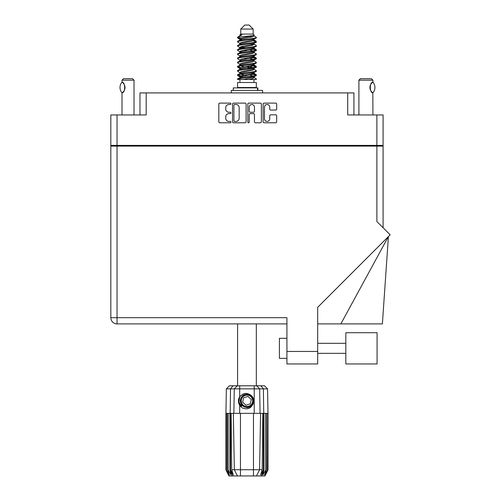 <?xml version="1.0" encoding="UTF-8"?>
<svg xmlns="http://www.w3.org/2000/svg" width="501" height="501" viewBox="0 0 501 501"><rect width="100%" height="100%" fill="white"/><g stroke="black" fill="none" stroke-linecap="round" stroke-linejoin="round"><path stroke-width="0.75" d="M264.484 118.775A2.63 2.63 0 0 0 267.114 121.405A2.63 2.63 0 0 0 269.745 118.775L269.745 115.8A0.983 0.983 0 0 1 270.728 114.817L275.694 114.817A0.983 0.983 0 0 1 276.677 115.8L276.677 121.793A0.983 0.983 0 0 1 275.694 122.776L264.09 122.776A0.983 0.983 0 0 1 263.106 121.793L263.106 104.095A0.983 0.983 0 0 1 264.09 103.112L275.694 103.112A0.983 0.983 0 0 1 276.677 104.095L276.677 109.061A0.983 0.983 0 0 1 275.694 110.045L270.728 110.045A0.983 0.983 0 0 1 269.745 109.061L269.745 107.12A2.63 2.63 0 0 0 267.114 104.49A2.63 2.63 0 0 0 264.484 107.12L264.484 118.775M248.509 122.776A0.689 0.689 0 0 0 249.197 122.087L249.197 114.616A0.983 0.983 0 0 1 250.181 113.633L253.475 113.633A0.983 0.983 0 0 1 254.458 114.616L254.458 121.793A0.983 0.983 0 0 0 255.441 122.776L260.401 122.776A0.983 0.983 0 0 0 261.384 121.793L261.384 104.095A0.983 0.983 0 0 0 260.401 103.112L248.803 103.112A0.983 0.983 0 0 0 247.82 104.095L247.82 122.087A0.689 0.689 0 0 0 248.509 122.776M139.979 114.948L139.979 92.91L146.192 92.91L146.192 114.948L117.04 114.948L117.04 145.403L110.834 145.403L110.834 114.948L117.04 114.948M376.877 114.948L383.083 114.948L383.083 145.403L376.877 145.403L376.877 114.948L347.725 114.948L347.725 92.91L353.938 92.91L353.938 114.948M110.834 145.403L110.834 146.104L383.083 146.104L383.083 227.736M246.097 121.793L246.097 104.095A0.983 0.983 0 0 0 245.114 103.112L233.516 103.112A0.983 0.983 0 0 0 232.533 104.095L232.533 121.793A0.983 0.983 0 0 0 233.516 122.776L245.114 122.776A0.983 0.983 0 0 0 246.097 121.793M228.894 104.49L230.247 104.49A0.689 0.689 0 0 0 230.93 103.801A0.689 0.689 0 0 0 230.247 103.112L219.795 103.112A0.983 0.983 0 0 0 218.812 104.095L218.812 121.793A0.983 0.983 0 0 0 219.795 122.776L230.247 122.776A0.689 0.689 0 0 0 230.93 122.087A0.689 0.689 0 0 0 230.247 121.405L228.894 121.405A3.144 3.144 0 0 1 225.744 118.255L225.744 116.783A3.144 3.144 0 0 1 228.894 113.633L230.247 113.633A0.689 0.689 0 0 0 230.93 112.944A0.689 0.689 0 0 0 230.247 112.255L228.894 112.255A3.144 3.144 0 0 1 225.744 109.112L225.744 107.64A3.144 3.144 0 0 1 228.894 104.49M347.725 92.91L146.192 92.91M376.877 145.403L117.04 145.403M383.083 145.403L383.083 146.104M118.493 146.104L118.493 145.403L118.493 146.104M234.593 104.49A0.689 0.689 0 0 0 233.904 105.179L233.904 120.716A0.689 0.689 0 0 0 234.593 121.405L236.021 121.405A3.144 3.144 0 0 0 239.165 118.255L239.165 107.64A3.144 3.144 0 0 0 236.021 104.49L234.593 104.49M254.458 107.17A2.63 2.63 0 0 0 251.828 104.54A2.63 2.63 0 0 0 249.197 107.17L249.197 111.272A0.983 0.983 0 0 0 250.181 112.255L253.475 112.255A0.983 0.983 0 0 0 254.458 111.272L254.458 107.17M375.424 145.403L375.424 146.104M345.822 332.714L345.822 363.964L377.078 363.964L377.078 332.714L345.822 332.714M286.923 358.353L279.414 358.353L279.414 338.319L286.923 338.319M376.877 146.104L376.877 221.53L390.166 234.819L317.678 307.313L317.678 363.964L286.923 363.964L286.923 317.684L117.04 317.684L117.04 146.104M286.923 323.897L117.04 323.897A6.212 6.212 0 0 1 110.834 317.684L110.834 146.104M340.849 323.897L388.4 236.591L382.388 323.897L317.678 323.897M134.024 114.948L134.024 80.191L122 80.191L122.1 82.258C125.488 82.139 125.501 92.885 122.1 92.773L122.1 92.773A6.212 6.212 0 0 0 122.401 92.572L122 92.835L122 114.948M122 80.191L123.503 78.688L132.521 78.688L134.024 80.191M121.95 92.773A8.066 8.066 0 0 1 121.95 82.258M122.72 82.703A6.212 6.212 0 0 1 124.48 85.007M124.617 85.352A6.212 6.212 0 0 1 124.617 89.673L125.006 87.525L124.617 85.358M124.486 90.005A6.212 6.212 0 0 1 122.72 92.328L123.509 91.558M124.311 90.368L124.473 90.023M237.593 323.897L237.593 385.801M256.324 323.897L256.324 385.801M240.749 29.058L253.168 29.058L249.16 25.05L244.757 25.05L240.749 29.058L240.749 34.068L239.854 35.126M253.168 29.058L253.168 34.068L240.749 34.068M252.047 73.528L256.324 74.849C256.9 76.24 237.017 77.63 237.593 79.02L237.593 79.49C237.518 78.112 256.913 76.747 256.324 75.369L253.706 77.098L253.857 76.352M254.063 72.501L254.063 73.547L252.711 74.38L241.206 76.885L237.593 79.02M256.324 74.849L256.324 75.369M237.606 37.218L237.593 37.807L238.489 37.218L237.606 37.218L238.557 36.554L241.864 34.964L239.854 34.964L239.854 35.984M253.857 40.475L256.324 41.458C256.9 42.854 237.017 44.245 237.593 45.635L237.593 46.155C237.017 44.764 256.9 43.374 256.324 41.984L252.711 44.119L241.206 46.624L239.854 47.457L239.854 48.503L241.206 47.67L252.711 45.165L254.063 44.332L253.706 43.906L256.049 45.309L256.324 46.155C256.9 47.545 237.017 48.941 237.593 50.332L237.869 49.486L240.211 48.083M256.049 41.138L253.706 39.736L254.063 40.155L252.711 40.988L241.206 43.493L237.593 45.635M256.324 41.458L256.324 41.984M252.047 48.484L256.324 49.806C256.9 51.196 237.017 52.592 237.593 53.983L237.593 54.503C237.017 53.112 256.9 51.722 256.324 50.332L252.711 52.467L241.206 54.972L239.854 55.805L239.854 56.851L241.206 56.018L252.711 53.513L254.063 52.68L254.063 51.634M256.049 49.486L253.706 48.083L254.063 48.503L252.711 49.336L241.206 51.841L237.593 53.983M256.324 49.806L256.324 50.332M252.047 56.832L256.324 58.154C256.9 59.544 237.017 60.94 237.593 62.331L237.593 62.85C237.017 61.46 256.9 60.07 256.324 58.68L252.711 60.815L241.206 63.32L239.854 64.153L240.06 65.518M254.063 55.805L254.063 56.851L252.711 57.684L241.206 60.189L237.593 62.331M256.324 58.154L256.324 58.68M252.047 65.18L256.324 66.501C256.9 67.892 237.017 69.282 237.593 70.679L237.593 71.198C237.017 69.808 256.9 68.418 256.324 67.021L252.711 69.163L241.206 71.668L239.854 72.501L239.854 73.547M254.063 64.153L254.063 65.199L252.711 66.032L241.206 68.537L237.593 70.679M256.324 66.501L256.324 67.021M237.775 37.55L240.793 38.42M256.143 41.721L253.124 40.85M241.87 39.134L237.593 37.807M240.793 46.762L243.148 47.169M256.143 50.069L250.769 48.797M245.152 47.983L240.06 47.138M240.211 47.883L237.593 46.155M256.143 58.417L250.769 57.145M240.211 56.231L237.593 54.503M256.143 66.765L250.769 65.493M240.211 64.579L237.593 62.85M256.143 75.112L250.769 73.841M240.211 72.927L237.593 71.198M239.948 79.49L239.948 82.496M253.969 79.49L253.969 82.496M256.324 82.496L237.593 82.496L237.593 87.506L256.324 87.506L256.324 82.496M241.15 87.506L241.15 87.907M252.767 87.506L252.767 87.907M237.593 41.458L237.593 41.984C237.017 40.594 256.9 39.197 256.324 37.807L256.324 37.287C256.9 38.677 237.017 40.067 237.593 41.458L241.206 39.322L252.711 36.817L254.063 35.984L253.525 35.458M239.854 44.332L239.854 43.286L241.206 42.453L252.711 39.948L256.324 37.807M237.593 49.806C237.017 48.415 256.9 47.025 256.324 45.635M239.854 52.68L239.854 51.634L241.206 50.801L252.711 48.296L256.324 46.155M237.593 58.154L237.593 58.68C237.017 57.283 256.9 55.893 256.324 54.503L256.324 53.983C256.9 55.373 237.017 56.763 237.593 58.154L240.211 56.425M239.854 61.022L239.854 59.982L241.206 59.149L252.711 56.644L256.324 54.503M237.593 66.501L237.593 67.021C237.017 65.631 256.9 64.241 256.324 62.85L256.324 62.331C256.9 63.721 237.017 65.111 237.593 66.501L241.206 64.366L252.711 61.861L254.063 61.022L254.063 59.982M239.854 69.37L239.854 68.33L241.206 67.491L252.711 64.992L256.324 62.85M237.593 74.849L237.593 75.369C237.017 73.979 256.9 72.589 256.324 71.198L256.324 70.679C256.9 72.069 237.017 73.459 237.593 74.849L241.206 72.708L252.711 70.209L254.063 69.37L254.063 68.33M239.854 77.718L239.854 76.678L241.206 75.839L252.711 73.334L256.324 71.198M256.324 37.287L253.706 35.558M253.124 45.027L250.769 44.62M240.211 43.712L237.593 41.984M256.324 53.983L253.706 52.254M241.87 51.653L240.06 51.315M240.211 52.054L237.593 50.332M256.324 62.331L253.706 60.602M240.211 60.402L237.593 58.68M256.324 70.679L253.706 68.95M240.793 67.635L237.775 66.765M240.06 68.011L237.593 67.021M256.324 79.02L256.324 79.49L255.754 79.49L256.324 79.02L256.049 78.701L253.706 77.298M243.148 76.384L237.775 75.112M241.87 76.697L237.593 75.369M253.168 34.068L254.063 34.964L253.706 35.364L241.206 38.276L239.854 39.116L240.211 39.535L237.869 38.132M254.063 35.984L254.063 34.964C255.072 35.828 242.002 36.56 238.489 37.218M237.599 79.49L255.754 79.49M254.026 35.847L253.362 35.54M249.567 36.529L252.617 36.842M243.248 79.49L253.706 77.098M253.124 75.983L249.692 75.112M253.124 67.635L246.962 66.238M253.124 59.287L249.692 58.417M253.124 50.939L249.692 50.069M241.87 48.484L240.392 47.983M241.87 40.136L240.211 39.535M248.615 79.49L252.711 78.551L254.063 77.718L254.063 76.678M246.962 75.632L240.793 74.242M250.769 68.036L246.962 67.284M244.225 66.765L240.793 65.894M246.962 58.936L244.225 58.417M240.06 57.17L239.854 56.851M246.962 50.588L244.225 50.069M240.06 48.822L239.854 48.503M240.06 40.475L240.211 39.736M256.049 66.182L253.525 64.679M253.706 39.736L252.047 39.134M238.557 36.554L241.864 34.964M254.063 48.503L253.857 47.138M254.063 40.155L253.857 38.79M239.697 385.801L239.697 388.857L226.352 388.857L229.408 385.801L264.509 385.801L267.565 388.857L239.697 388.857L239.697 396.942C242.979 392.859 246.736 392.314 250.957 395.314C253.5 397.418 254.289 400.048 253.343 403.199C252.135 406.01 250.005 407.488 246.962 407.639L242.14 405.641L240.148 400.825L242.14 396.009L244.137 394.625M238.896 403.543L239.271 404.464M230.51 413.344L240.449 413.344L240.449 469.725L262.192 469.725L262.793 413.344L260.57 413.344L259.587 469.725L256.474 475.95L228.926 475.95L225.926 469.938L228.537 474.948L226.314 469.938L229.402 474.948L227.667 469.938L228.087 469.938L231.086 474.948L229.915 469.938L230.51 469.938L230.51 413.344L229.915 413.344L229.915 469.938M253.468 475.95L253.468 413.344L240.449 413.344M253.468 413.344L260.57 413.344M262.793 413.344L264.002 413.344L264.002 469.938L261.34 475.95L256.474 475.95L258.234 472.43M265.831 413.344L265.831 469.938L266.25 469.938L266.25 413.344L264.002 413.344M265.831 469.938L262.831 474.948L264.002 469.938M267.991 469.938L267.985 413.344L267.991 469.938L264.991 475.95L261.34 475.95M267.985 469.938L265.38 474.948L267.603 469.938L264.515 474.948L266.25 469.938M267.603 469.938L267.603 413.344L267.39 469.938M229.915 413.344L228.087 413.344L228.087 469.938M228.087 413.344L227.667 413.344L227.667 469.938M227.667 413.344L226.527 413.344L226.527 469.938M226.527 413.344L226.314 469.938M226.352 388.857L225.926 413.344L225.932 469.938L225.926 413.344L226.314 413.344M266.25 413.344L267.39 413.344M267.603 413.344L267.985 413.344M253.343 403.199C251.283 408.403 247.607 409.987 242.309 407.952L239.697 405.253L240.837 406.731M239.697 396.942L238.777 398.489C238.144 400.875 238.451 403.13 239.697 405.253L239.697 413.344M231.124 413.344L231.725 469.725L234.33 469.725L233.347 413.344M263.407 413.344L263.407 469.938L263.739 469.938L263.739 413.344L263.394 388.857L260.952 385.801M234.33 469.725L237.443 475.95L234.33 469.725L240.449 469.725L240.449 475.95M231.725 469.725L233.297 474.948L230.51 469.938M263.407 469.938L260.62 474.948L262.192 469.725M238.47 400.255L238.526 401.946M238.532 401.996L239.691 405.24M233.284 90.412L233.284 87.907L257.858 87.907L257.858 90.412M262.587 92.91L262.587 90.412L231.33 90.412L231.33 92.91M240.662 406.098A8.216 8.216 0 0 1 238.777 400.099L239.854 396.704L238.82 401.94L241.382 406.856L238.82 401.94L239.854 396.704M250.838 396.635A5.711 5.711 0 0 0 242.766 396.949A5.711 5.711 0 0 0 243.079 405.015A5.711 5.711 0 0 0 251.151 404.702A5.711 5.711 0 0 0 250.838 396.635M249.548 394.249L243.881 394.763L240.599 399.397C240.136 401.815 240.781 403.887 242.534 405.61L245.528 407.188L243.918 406.918M240.486 401.602L240.599 399.391C242.922 394.174 246.523 393.053 251.383 396.04C255.685 399.61 252.805 407.419 247.212 407.338C243.242 407.106 240.987 405.021 240.442 401.082C239.929 395.514 247.494 392.026 251.383 396.04C254.032 399.009 254.151 402.084 251.746 405.253C248.177 409.555 240.361 406.668 240.442 401.082C240.674 397.105 242.766 394.851 246.705 394.312C252.272 393.792 255.754 401.357 251.746 405.253C248.177 409.555 240.361 406.668 240.442 401.082C240.674 397.105 242.766 394.851 246.705 394.312C252.272 393.792 255.754 401.357 251.746 405.253C248.772 407.895 245.703 408.014 242.534 405.61C238.232 402.04 241.113 394.231 246.705 394.312C250.675 394.544 252.93 396.629 253.475 400.568C253.243 404.545 251.151 406.799 247.212 407.338C241.676 407.852 238.182 400.362 242.127 396.448M243.805 406.53L242.534 405.61L247.212 407.338L251.746 405.253L253.475 400.568L251.383 396.04L253.475 400.568L251.746 405.253L247.212 407.338L242.534 405.61L240.442 401.082L242.534 405.61L243.874 406.568M242.108 406.067C240.054 404.614 238.946 402.622 238.777 400.099M250.275 403.894L251.277 399.485L247.957 396.416L243.643 397.756L242.641 402.165L245.96 405.234L250.275 403.894M253.475 400.568L251.746 405.253L247.212 407.338L242.534 405.61M251.746 405.253L247.212 407.338L245.358 407.144M243.893 406.58L242.534 405.61L240.442 401.082L242.534 405.61L243.893 406.58L242.534 405.61L240.442 401.082L242.534 405.61L243.893 406.58M358.898 114.948L358.898 80.191L372.919 80.191L372.919 82.195L372.537 82.446M371.16 83.786L370.815 84.287M370.126 85.884L369.913 87.5M370.339 85.258A6.212 6.212 0 0 0 369.913 87.525L370.32 89.735M371.473 91.633L372.475 92.535M372.919 114.948L372.832 92.779A6.212 6.212 0 0 1 370.803 90.719M358.898 80.191L360.394 78.688L371.416 78.688L372.919 80.191M372.963 82.245A8.066 8.066 0 0 1 372.963 92.779L372.832 92.779C369.488 93.186 369.469 81.857 372.832 82.245A6.212 6.212 0 0 0 372.512 82.465M370.333 89.76A6.212 6.212 0 0 1 369.913 87.537M370.446 85.001A6.212 6.212 0 0 1 371.385 83.498M371.46 83.41A6.212 6.212 0 0 1 372.475 82.49M124.705 145.403L124.705 146.104M369.212 146.104L369.212 145.403M286.923 351.445L317.678 351.445M117.04 323.897L117.04 317.684L110.834 317.684A6.212 6.212 0 0 0 117.04 323.897M232.577 475.95L230.178 469.938L230.178 413.344L230.523 388.857L232.965 385.801M254.22 413.344L254.22 385.801M233.854 413.344L234.268 388.857L237.242 385.801M256.675 385.801L259.65 388.857L260.063 413.344M257.514 90.412L257.514 87.907M345.822 353.349L317.678 353.349M345.822 343.329L317.678 343.329M254.063 44.332L254.063 43.286M239.854 40.155L239.854 39.116M256.049 74.524L253.706 73.121M256.049 57.834L253.706 56.425M240.211 77.098L237.869 75.695M240.211 68.75L237.869 67.347M267.565 388.857L267.991 413.344"/></g></svg>
